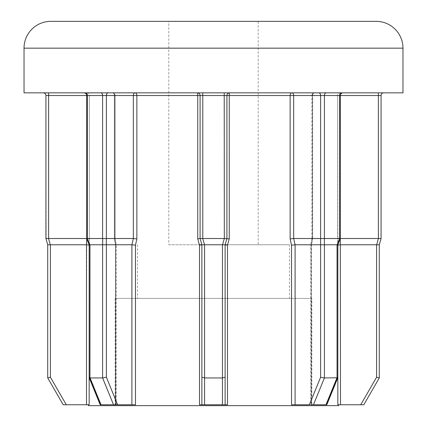 <?xml version="1.0" encoding="UTF-8"?>
<svg xmlns="http://www.w3.org/2000/svg" width="427" height="427" viewBox="0 0 427 427"><rect width="100%" height="100%" fill="white"/><g stroke="black" fill="none" stroke-linecap="round" stroke-linejoin="round"><path stroke-width="0.32" stroke-dasharray="2.13 1.6" d="M112.472 92.846A2.679 2.679 0 0 1 115.157 95.531L114.372 95.531A2.679 1.895 -90 0 0 112.472 92.846A2.679 2.119 90 0 1 114.591 95.531A2.679 2.119 90 0 0 112.472 92.846A2.679 2.679 0 0 1 115.157 95.531L87.423 95.531L102.592 95.531L102.592 238.522L87.423 238.522L114.372 238.522L86.638 238.672L86.638 95.531L87.423 95.531L87.423 238.522L87.423 95.531L114.372 95.531L114.372 238.522L115.157 238.661L114.591 238.901L115.685 245.157L114.591 238.901L115.157 238.661L114.372 238.522L114.372 95.531A2.679 1.895 -90 0 0 112.472 92.846L43.244 92.846L112.472 92.846M339.577 238.522L339.577 95.531L340.362 95.531L339.577 95.531A2.679 1.895 -90 0 1 341.472 92.846L383.756 92.846L341.472 92.846A2.679 1.895 -90 0 0 339.577 95.531L339.577 238.522L311.843 238.666L311.843 95.531L312.409 95.531A2.679 2.119 90 0 1 314.528 92.846A2.679 2.119 90 0 0 312.409 95.531L312.409 238.901L311.843 238.666L311.843 95.531L312.628 95.531A2.679 1.895 -90 0 1 314.528 92.846A2.679 1.895 -90 0 0 312.628 95.531L339.577 95.531L339.577 238.522L324.408 238.522L324.408 95.531L339.577 95.531L312.628 95.531L312.628 238.522L340.362 238.672L339.646 238.533L337.116 244.788L337.832 244.927L311.529 244.778L310.733 244.922L311.315 245.157L312.409 238.901L311.315 245.157L311.315 404.759L291.518 404.759L326.81 404.759L325.806 404.759L326.81 404.759L337.826 377.767L337.047 377.228L325.806 404.759L311.518 404.759L325.806 404.759L337.047 377.228L337.047 244.778L337.047 377.228L337.832 377.735L337.832 244.927L337.116 244.788L339.646 238.533L337.116 244.788M341.472 92.846A2.679 1.895 90 0 0 339.577 95.531L340.362 95.531A2.679 2.679 0 0 1 343.041 92.846M89.174 377.767L100.19 404.759L135.482 404.759L100.19 404.759L100.9 404.759L89.953 377.943L89.953 244.778L115.482 244.778L89.953 244.778L102.592 244.778L102.592 377.943L89.168 377.735L89.953 377.228L89.953 244.778L89.168 244.927L89.953 244.778L87.354 238.533L86.638 238.672L87.423 238.522L87.423 95.531L86.638 95.531L87.423 95.531A2.679 1.895 -90 0 0 85.528 92.846L326.303 92.846L85.528 92.846A2.679 1.895 90 0 1 87.423 95.531A2.679 1.895 -90 0 0 85.528 92.846M89.953 244.778L89.953 377.228L89.168 377.735L89.168 244.927L86.638 238.672M106.312 238.533L102.667 238.533L102.667 244.788L106.312 244.788L106.382 95.531L133.331 95.531L133.331 238.522L106.382 238.522M310.733 404.759L311.518 404.759L310.733 404.759L310.733 244.922L311.315 245.157L311.315 404.759L310.733 404.759L311.315 404.759L310.733 404.759L310.733 244.922L337.047 244.778L337.047 377.943L324.408 377.943L320.618 377.228L309.378 404.759L295.089 404.759L295.089 244.778L320.618 244.778L320.618 377.228M383.756 92.846A2.679 2.679 0 0 0 381.071 95.531L381.071 238.522L379.283 244.788L340.511 244.778L337.837 245.157L337.837 404.759L340.5 404.759L340.287 92.846A2.679 2.658 90 0 0 337.624 95.531A2.679 2.658 -90 0 1 340.287 92.846L340.287 95.531L311.843 95.531L312.628 95.531L312.628 238.522L311.843 238.666L312.409 238.901L312.409 95.531L337.624 95.531L337.624 238.901L340.287 238.522L337.624 238.901L337.837 245.157L337.624 95.531L378.391 95.531L378.391 238.522L340.298 238.522L340.287 95.531L340.362 238.672L337.832 244.927M89.168 244.927L89.883 244.788L87.423 238.522M168.814 244.778L199.393 244.778L168.814 244.778L168.814 21.35L258.186 21.35L168.814 21.35L258.186 21.35L258.186 244.778L227.607 244.778L258.186 244.778M224.223 238.522L202.777 238.522L202.777 95.531L224.223 95.531L224.324 238.533L222.536 244.788L225.114 244.788L226.908 238.522L225.12 244.778L201.88 244.778L225.12 244.778L201.88 244.778L201.88 404.759L201.88 244.778L201.88 377.228L204.565 377.943L204.565 244.778L222.435 244.778L222.435 377.943L204.565 377.943L204.565 404.759L225.12 404.759L225.12 244.778L226.908 238.522L226.908 95.531A2.679 2.679 0 0 1 229.587 92.846A2.679 0.336 90 0 0 229.251 95.531L290.136 95.531L290.136 238.901L291.518 245.157L291.518 404.759L295.089 404.759M199.393 244.778L289.469 244.778L289.469 298.404L137.531 298.404L289.469 298.404M137.531 244.778L137.531 298.404M311.811 298.404L115.189 298.404L311.811 298.404L311.811 405.65L115.189 405.65L311.811 405.65M115.189 298.404L115.189 405.65M197.413 92.846A2.679 0.336 90 0 1 197.749 95.531L200.092 95.531A2.679 2.679 0 0 0 197.413 92.846A2.679 2.679 0 0 1 200.092 95.531A2.679 2.679 0 0 0 197.413 92.846A2.679 2.679 0 0 1 200.092 95.531L200.092 238.522L200.092 95.531L200.092 238.522L197.749 238.901L199.5 245.157L199.5 404.759L227.5 404.759L204.565 404.759M89.376 238.901L89.163 245.157L89.376 238.901L86.713 238.522L48.609 238.522L48.609 95.531L86.713 95.531L86.713 238.522L89.376 238.901L89.376 95.531L89.376 238.901M88.378 404.759L89.163 404.759L88.378 404.759M88.378 405.65L338.622 405.65M135.482 245.157L136.864 238.901L133.331 238.522L131.906 244.778L135.482 245.157L135.482 404.759L117.622 404.759L106.382 377.228L106.382 244.778L131.906 244.778L131.911 404.759M227.5 245.157L227.5 404.759L225.12 404.759L225.12 244.778L227.5 245.157L229.251 238.901L224.324 238.533M24.029 92.846L402.971 92.846M289.469 244.778L227.607 244.778M204.565 244.778L202.676 238.533L200.098 238.533L201.88 244.778L200.092 238.522L201.886 244.788L199.5 245.157M340.308 238.8L340.362 238.522M291.518 245.157L295.089 244.778L293.68 238.522L293.669 95.531L290.136 95.531A2.679 1.644 90 0 1 291.774 92.846A2.679 1.895 90 0 1 293.669 95.531L320.618 95.531L320.618 238.522L293.669 238.522L290.136 238.901M43.244 92.846A2.679 2.679 0 0 1 45.929 95.531L46.18 238.64M86.638 238.522L86.638 95.531C86.494 93.913 85.603 93.022 83.959 92.846M340.5 404.759L363.804 404.759M313.461 404.759L324.408 377.943L324.408 244.778L337.047 244.778M311.529 244.778L311.518 404.759L311.518 244.778L312.639 238.522L311.529 244.778M100.9 404.759L117.622 404.759M50.397 244.778L47.717 244.788L47.717 377.943L50.397 377.228L50.397 244.778L86.5 244.778L89.163 245.157L89.163 404.759L66.292 404.759L50.397 377.228M63.196 404.759L66.292 404.759M378.391 238.522L376.705 244.788M320.618 238.522L320.618 244.778M324.408 244.778L320.688 244.788M324.333 244.788L324.408 238.522M50.295 244.788L48.609 238.522M381.071 238.533L378.493 238.533M324.333 238.533L320.688 238.533M379.283 377.943L376.603 377.228L360.708 404.759M326.1 404.759L337.047 377.943L337.826 377.767M222.435 404.759L222.435 377.943L225.12 377.228M204.464 244.788L201.886 244.788M113.539 404.759L102.592 377.943L106.382 377.228M115.482 244.778L116.267 244.917L115.685 245.157L115.685 404.759L115.685 245.157L116.267 244.922L115.157 238.661L115.157 95.531L115.157 238.666L116.267 244.917L115.482 244.778L115.482 404.759L115.482 244.778L114.361 238.522L115.471 244.778M224.223 92.846L224.223 95.531L226.908 95.531A2.679 2.679 0 0 1 229.587 92.846A2.679 2.679 0 0 0 226.908 95.531L229.251 95.531L229.251 238.901M136.864 238.901L136.864 95.531L133.331 95.531A2.679 1.895 90 0 1 135.226 92.846A2.679 1.644 90 0 1 136.864 95.531L197.749 95.531L197.749 238.901M114.591 238.901L114.591 95.531L89.376 95.531L114.591 95.531L114.591 238.901M24.029 48.16L402.971 48.16M376.603 244.778L376.603 377.228M89.953 377.228L101.194 404.759L89.953 377.228M86.692 238.8L86.5 404.759M87.354 238.533L89.883 244.788M378.391 92.846L378.391 95.531L381.071 95.531M318.718 92.846A2.679 1.895 90 0 1 320.618 95.531L324.408 95.531A2.679 1.895 90 0 1 326.303 92.846M200.092 95.531L202.777 95.531L202.777 92.846M100.697 92.846A2.679 1.895 90 0 1 102.592 95.531L106.382 95.531A2.679 1.895 90 0 1 108.282 92.846M89.376 95.531L86.713 95.531L89.376 95.531A2.679 2.658 90 0 0 86.713 92.846L86.713 95.531L86.713 92.846A2.679 2.658 -90 0 1 89.376 95.531M45.929 95.531L48.609 95.531L48.609 92.846M311.843 238.661L310.733 244.917L311.843 238.661M116.267 404.759L116.267 244.922L116.267 404.759M314.528 92.846A2.679 2.679 0 0 0 311.843 95.531A2.679 2.679 0 0 1 314.528 92.846"/><path stroke-width="0.64" d="M340.362 238.522L378.391 238.522L378.391 95.531L340.362 95.531A2.679 2.679 0 0 1 343.041 92.846M113.539 404.759L102.592 377.943L102.592 244.778L106.382 244.778L106.382 377.228L117.622 404.759L100.19 404.759L89.168 377.735L89.168 244.927L89.953 244.778L89.953 377.943L102.592 377.943L106.382 377.228M102.667 244.788L102.667 238.533L106.312 238.533L106.312 244.788M87.423 238.522L102.592 238.522L102.592 95.531L87.423 95.531L87.423 238.522L86.638 238.672L86.638 95.531L48.609 95.531L48.609 238.522L86.638 238.522M50.845 21.35L376.155 21.35A26.81 26.81 0 0 1 402.971 48.16L24.029 48.16A26.81 26.81 0 0 1 50.845 21.35L168.814 21.35M227.607 244.778L225.12 244.778L227.607 244.778L225.12 244.778L225.12 404.759L225.12 244.778L227.5 245.157L227.5 404.759L201.88 404.759L201.88 377.228L201.88 404.759L199.5 404.759L199.5 245.157L197.749 238.901L200.092 238.522L200.092 95.531A2.679 2.679 0 0 0 197.413 92.846A2.679 0.336 90 0 1 197.749 95.531L136.864 95.531A2.679 1.644 90 0 0 135.226 92.846A2.679 1.895 90 0 0 133.331 95.531L106.382 95.531L106.382 238.522L133.331 238.522L136.864 238.901L135.482 245.157L135.482 404.759L117.622 404.759M204.565 404.759L204.565 377.943L222.435 377.943L222.435 244.778L204.565 244.778L204.565 377.943L201.88 377.228L201.88 244.778L199.393 244.778M402.971 48.16L402.971 92.846L24.029 92.846L24.029 48.16M338.622 404.759L338.622 405.65L88.378 405.65L88.378 404.759M379.283 377.943L363.804 404.759L379.283 377.943L379.283 244.778L379.283 377.943L376.603 377.228L376.603 244.778L340.5 244.778L337.832 245.077M326.1 404.759L337.047 377.943L337.047 244.778L324.408 244.778L324.408 377.943L337.826 377.767L326.81 404.759L310.733 404.759M313.461 404.759L324.408 377.943L320.618 377.228L320.618 244.778L295.089 244.778L291.518 245.157L290.136 238.901L293.669 238.522L320.618 238.522L320.618 95.531L293.669 95.531A2.679 1.895 90 0 0 291.774 92.846A2.679 1.644 90 0 0 290.136 95.531L229.251 95.531A2.679 0.336 90 0 1 229.587 92.846A2.679 2.679 0 0 0 226.908 95.531L226.908 238.522L225.114 244.788L222.536 244.788L224.324 238.533L224.223 95.531L202.777 95.531L202.777 238.522L224.223 238.522M224.324 238.533L229.251 238.901L227.5 245.157M89.168 245.077L89.163 404.759L63.196 404.759L47.717 377.943L47.717 244.778L45.929 238.533L45.929 95.531A2.679 2.679 0 0 0 43.244 92.846M376.155 21.35L258.186 21.35M204.464 244.788L201.886 244.788L200.092 238.522L202.676 238.533L204.565 244.778M201.88 244.778L199.5 245.157M222.435 404.759L222.435 377.943L225.12 377.228M337.047 244.778L337.832 244.927L340.362 238.672L339.646 238.533L340.362 238.672L340.362 95.531L324.408 95.531L324.408 238.522L339.577 238.522L339.577 95.531A2.679 1.895 90 0 1 341.472 92.846M383.756 92.846A2.679 2.679 0 0 0 381.071 95.531L381.071 238.533L379.283 244.788L376.705 244.788L378.391 238.522M320.618 377.228L309.378 404.759L291.518 404.759L291.518 245.157M363.804 404.759L337.837 404.759L337.837 245.157M86.5 404.759L86.5 244.778L50.397 244.778L50.397 377.228L66.292 404.759M102.592 244.778L89.953 244.778M131.911 404.759L131.911 244.778L106.382 244.778M320.618 244.778L320.618 238.522M324.408 238.522L324.408 244.778M337.116 244.788L339.577 238.522M381.071 238.533L378.493 238.533M48.609 238.522L45.929 238.533L47.717 244.778L50.397 244.778M45.929 238.533L48.507 238.533L50.295 244.788M50.397 377.228L47.717 377.943L63.196 404.759M320.688 238.533L324.333 238.533M324.333 244.788L320.688 244.788M337.826 377.767L337.832 244.927M86.702 238.522L86.489 244.778L89.163 245.157M100.9 404.759L89.953 377.943L89.168 377.735M136.864 238.901L136.864 95.531L133.331 95.531L133.331 238.522L131.906 244.778L135.482 245.157M290.136 238.901L290.136 95.531L293.669 95.531L293.669 238.522L295.094 244.778L295.089 404.759M224.223 92.846L224.223 95.531L229.251 95.531L229.251 238.901M197.749 238.901L197.749 95.531L202.777 95.531L202.777 92.846M340.298 238.522L340.5 404.759M360.708 404.759L376.603 377.228M87.354 238.533L89.883 244.788M326.303 92.846A2.679 1.895 90 0 0 324.408 95.531L320.618 95.531A2.679 1.895 90 0 0 318.718 92.846M381.071 95.531L378.391 95.531L378.391 92.846M48.609 92.846L48.609 95.531L45.929 95.531M108.282 92.846A2.679 1.895 90 0 0 106.382 95.531L102.592 95.531A2.679 1.895 90 0 0 100.697 92.846M85.528 92.846A2.679 1.895 90 0 1 87.423 95.531L86.638 95.531C86.494 93.913 85.603 93.022 83.959 92.846M226.908 95.531A2.679 2.679 0 0 1 229.587 92.846M86.638 238.672L89.168 244.927"/></g></svg>
